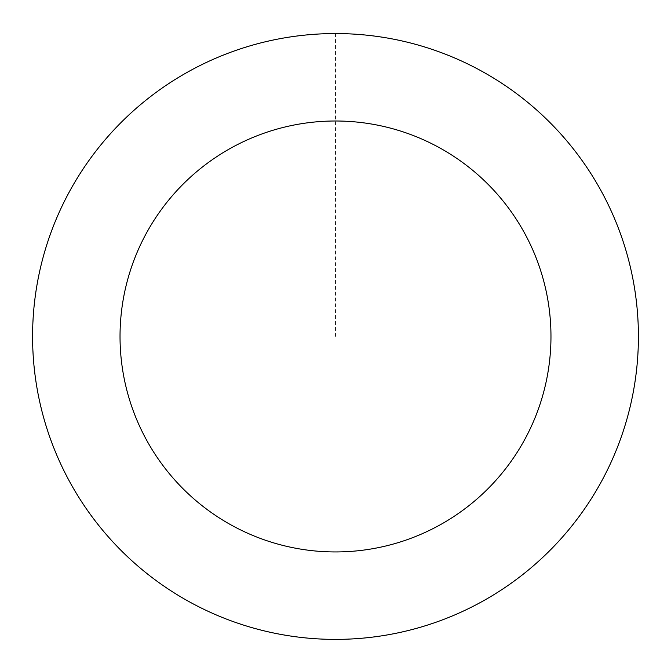 <?xml version="1.0" encoding="UTF-8"?>
<svg xmlns="http://www.w3.org/2000/svg" width="671" height="671" viewBox="0 0 671 671"><rect width="100%" height="100%" fill="white"/><g stroke="black" fill="none" stroke-linecap="round" stroke-linejoin="round"><path stroke-width="0.5" stroke-dasharray="3.35 2.52" d="M301.245 637.4A302.873 302.873 0 0 1 92.011 156.343A302.873 302.873 0 0 1 613.235 215.668A302.873 302.873 0 0 1 301.245 637.4A302.873 302.873 0 0 1 92.011 156.343A302.873 302.873 0 0 1 613.235 215.668A302.873 302.873 0 0 1 301.245 637.4M301.245 637.45A302.923 302.923 0 0 0 636.477 370.728A302.923 302.923 0 0 0 369.755 35.496A302.923 302.923 0 0 0 34.523 302.218A302.923 302.923 0 0 0 301.245 637.45M301.254 637.324A302.797 302.797 0 0 0 636.351 370.711A302.797 302.797 0 0 0 369.746 35.622A302.797 302.797 0 0 0 34.649 302.227A302.797 302.797 0 0 0 301.254 637.324M369.755 35.496A302.923 302.923 0 0 0 57.714 457.295A302.923 302.923 0 0 0 579.023 516.628A302.923 302.923 0 0 0 369.755 35.496M335.5 33.6L335.5 336.473"/><path stroke-width="1.01" d="M369.755 35.496A302.923 302.923 0 0 0 57.714 457.295A302.923 302.923 0 0 0 579.023 516.628A302.923 302.923 0 0 0 369.755 35.496M359.866 122.382A215.475 215.475 0 0 0 137.907 422.411A215.475 215.475 0 0 0 508.727 464.617A215.475 215.475 0 0 0 359.866 122.382"/></g></svg>
